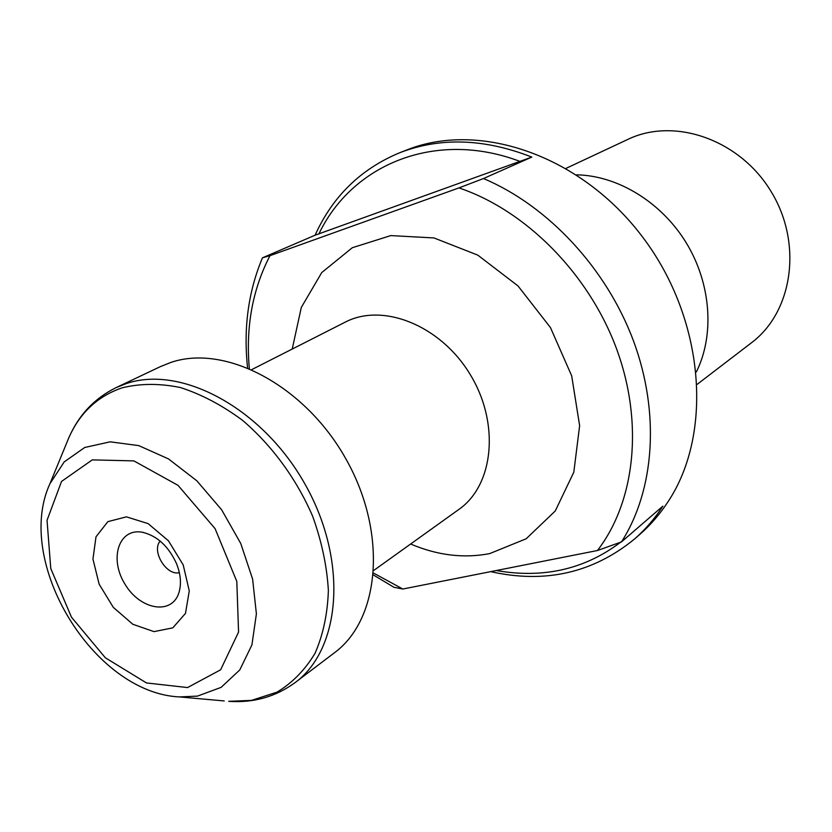 <?xml version="1.0" encoding="UTF-8"?>
<svg xmlns="http://www.w3.org/2000/svg" width="832" height="832" viewBox="0 0 832 832"><rect width="100%" height="100%" fill="white"/><g stroke="black" fill="none" stroke-linecap="round" stroke-linejoin="round"><path stroke-width="1.25" d="M621.483 541.902L662.865 506.137C654.69 518.71 645.185 529.724 634.379 539.146L639.714 534.498C650.489 525.096 659.963 514.124 668.127 501.582C713.294 433.472 704.85 319.748 643.167 237.786C581.797 155.553 480.199 120.983 407.534 149.666L399.682 152.745C440.294 137.062 484.338 138.518 531.814 157.092L483.486 178.537C547.924 205.702 606.31 268.154 633.412 340.714C660.358 413.369 654.462 490.391 621.483 541.902L597.449 550.514C635.149 501.686 644.062 422.542 616.19 347.828C588.255 273.187 525.595 210.35 458.962 187.907L483.486 178.537M634.379 539.146C592.862 572.988 544.97 583.814 490.703 571.636M373.662 573.154L402.823 589.025L393.91 587.278L373.506 575.037M247.562 367.692C243.339 328.11 248.31 291.491 262.454 257.826L315.089 235.196C332.634 196.404 360.828 168.917 399.682 152.745M262.454 257.826L270.015 255.642C252.564 289.234 245.658 326.83 249.319 368.42M270.015 255.642L458.962 187.907M402.823 589.025L597.449 550.514M697.289 384.259L751.483 342.763C792.75 311.948 802.963 243.495 771.139 191.61C739.773 139.443 674.315 116.948 627.942 139.36L566.134 168.324M696.363 371.914C714.678 335.057 711.183 283.92 686.4 243.069C661.586 202.259 617.812 175.573 576.659 174.834M295.152 682.562L334.412 652.787C380.203 619.226 387.629 532.792 346.112 459.285C305.053 385.538 225.41 343.72 170.882 362.43L160.555 366.538L116.033 387.65L126.443 383.531C181.438 364.79 262.735 408.377 305.167 484.453C348.078 560.29 341.286 648.804 295.152 682.562C275.662 696.821 253.5 703.082 228.675 701.334L251.524 700.378L277.014 692.141C292.365 682.885 305.042 669.937 315.026 653.307C323.128 634.806 327.579 613.86 328.38 590.47C326.945 566.176 321.703 541.455 312.676 516.308C296.618 479.086 271.991 445.432 242.486 420.295C222.186 405.257 201.49 394.337 180.398 387.535C159.63 383.292 140.213 383.386 122.158 387.826C97.542 396.23 79.737 412.953 68.723 437.986L67.018 442.125M183.206 564.907L168.459 540.8L148.117 523.619L126.443 516.849L107.869 521.643L96.002 536.786L92.955 559.083L99.143 584.189L113.308 607.36L132.808 624.26L153.993 631.623L172.817 627.848L185.484 613.382L189.27 590.907L183.206 564.907M496.298 570.534C548.839 579.706 594.36 566.883 632.882 532.043M531.814 157.092L315.089 235.196M520.25 161.512C435.427 129.23 351.811 164.57 318.812 234.083M179.348 572.645C166.431 576.066 151.185 550.971 160.181 541.091M176.426 563.42C180.679 574.049 181.542 583.7 179.026 592.363C172.234 615.514 140.213 610.106 124.935 584.095C108.898 558.542 118.862 527.634 142.532 532.282C157.165 535.839 168.459 546.208 176.426 563.42M292.219 349.055L301.309 307.424L321.745 272.563L352.31 247.718L390.77 235.591L433.93 237.931L477.807 255.133L518.045 285.969L550.462 327.59L571.678 375.814L579.634 425.693L573.81 472.202L555.246 510.994L526.188 538.772L489.684 553.602C463.757 558.594 437.403 555.391 410.634 544.014M373.87 570.357L458.869 509.434C493.823 485.15 500.105 423.27 470.142 374.421C440.606 325.322 382.803 302.37 345.145 322.182L251.888 369.533M179.4 696.925C93.496 692.931 13.863 561.818 49.92 483.746L64.199 461.916L84.698 447.502L110.146 441.823L138.778 445.619L168.47 458.9L196.872 480.834L221.655 509.808L240.76 543.504L252.626 579.155L256.391 613.87L251.919 644.904L239.762 669.958L221.094 687.367L197.475 696.114L179.4 696.925L224.224 700.939M187.564 687.565L220.636 669.791L238.566 632.06L236.808 581.454L215.093 528.653L178.017 485.337L133.869 460.886L92.269 459.878L61.526 481.447L47.039 520.291L50.762 568.506L71.479 617.198L105.342 657.779L146.484 682.947L187.564 687.565M49.92 483.746L68.723 437.986C78.624 415.158 94.39 398.372 116.033 387.65M143.728 532.522L142.532 532.282M179.369 591.198L179.026 592.363"/></g></svg>
